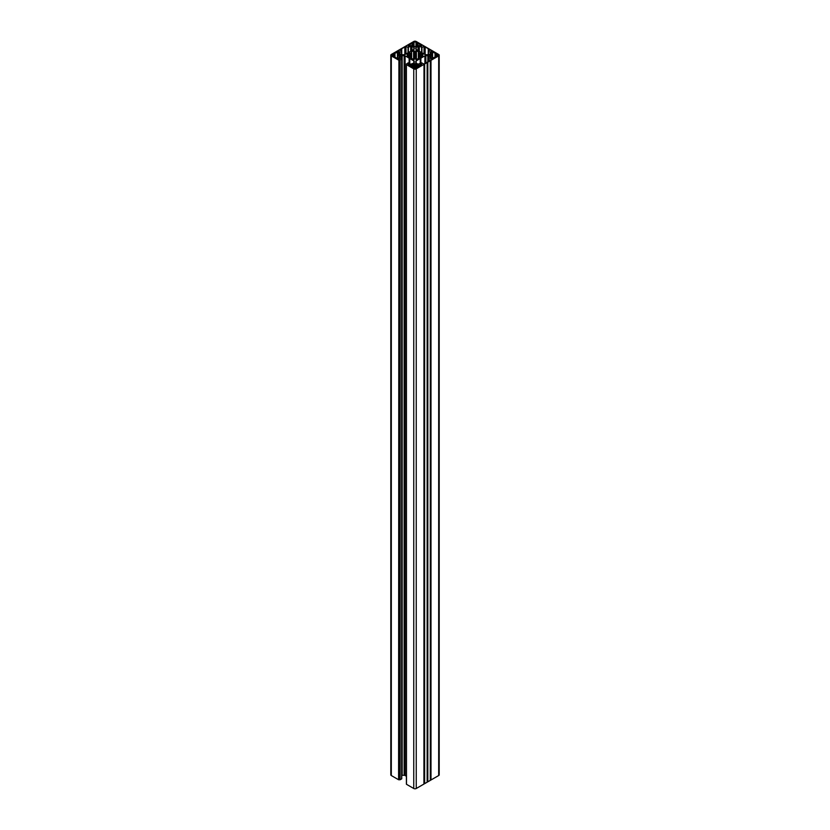 <?xml version="1.0" encoding="UTF-8"?>
<svg xmlns="http://www.w3.org/2000/svg" width="830" height="830" viewBox="0 0 830 830"><rect width="100%" height="100%" fill="white"/><g stroke="black" fill="none" stroke-linecap="round" stroke-linejoin="round"><path stroke-width="1.25" d="M409.709 57.395L409.709 55.34L407.063 55.828L409.481 57.312L411.566 57.509L411.587 52.819M397.549 58.629L397.549 57.478L399.479 58.723L398.255 59.034L394.375 56.793L394.924 56.326L394.924 57.114M409.709 55.34L407.063 54.521L409.481 53.037L410.954 53.193L410.954 57.156M397.549 57.478L398.172 53.587L397.425 53.047L399.323 51.377L394.375 53.556L394.924 56.326M415.291 58.224L415.508 52.01L415.508 58.339L414.554 58.266L414.108 59.698L411.141 58.142L411.566 52.84L410.954 53.193M411.016 66.4L411.016 65.248L408.298 64.346M415.508 58.339L416.39 59.698L418.86 58.142L418.413 52.819M418.984 66.4L418.984 65.248L421.702 64.346M415.508 52.01L416.39 50.651L418.86 52.207L418.434 57.509L419.326 57.146L419.326 53.203L418.434 52.84M416.992 45.173L421.578 46.127L421.692 45.505L417.801 43.264L416.338 45.453L416.868 45.961L414.377 46.677L413.133 45.961L413.62 45.526L413.62 46.252M415.291 52.124L413.61 50.651L411.296 51.989L411.566 52.84M413.008 45.173L408.422 46.127L408.308 45.505L412.199 43.264L413.62 45.526M420.291 57.395L420.354 54.915L422.937 54.521L420.52 53.037L419.326 53.203M432.451 58.629L431.828 53.587L432.575 53.047L430.677 51.844L431.206 51.242L435.626 53.556L435.034 54.095L435.626 56.793L430.677 58.972M420.291 55.34L422.937 55.828L420.52 57.312L419.326 57.146M398.597 779.744L398.908 60.092L398.597 779.744L391.314 775.542A1.764 1.017 180 0 1 390.806 774.826L390.806 55.174A1.764 1.017 0 0 1 391.314 54.458L413.755 41.5A1.764 1.017 180 0 1 416.245 41.5L438.686 54.458A1.764 1.017 0 0 1 439.195 55.174A1.764 1.017 0 0 1 438.686 55.89L430.988 60.331L430.988 779.982L438.686 775.542L438.686 55.89M424.638 64.003L424.638 783.655L424.545 64.035L427.191 62.52L427.149 782.202L427.149 62.551M424.638 783.655L427.149 782.202M409.719 63.64L409.719 58.505L413.817 60.901A1.318 0.768 180 0 1 414.212 61.441L414.212 62.582A1.318 0.768 180 0 1 413.817 63.122L410.705 64.201L408.049 62.852L406.41 64.553L406.482 784.298L413.755 788.5A1.764 1.017 0 0 0 416.245 788.5L423.933 784.06L423.995 64.356L423.933 784.06M416.245 788.5L416.245 68.849L423.933 64.408M427.824 62.167L427.824 781.818L427.772 62.188L430.345 60.683L430.293 780.387L430.293 60.735M427.824 781.818L430.293 780.387M437.441 55.745L437.441 54.593A1.411 0.809 180 0 1 437.846 55.174A1.411 0.809 180 0 1 437.441 55.745L435.408 55.984M420.758 63.36L420.758 58.224L424.908 55.859A1.318 0.768 180 0 1 425.852 55.631L427.834 55.631A1.318 0.768 180 0 1 428.768 55.859L430.905 57.301L428.239 59.096L430.397 60.393L424.037 64.066L421.64 62.852L418.05 64.201L416.183 63.122L416.183 60.901A1.318 0.768 0 0 0 415.788 61.441L415.788 62.582A1.318 0.768 0 0 0 416.183 63.122M432.357 57.063L432.295 56.16L430.957 56.253L429.712 54.811L429.712 55.537M439.195 55.174L439.195 774.826A1.764 1.017 180 0 1 438.686 775.542M430.988 779.982L430.345 780.335M427.772 781.839L427.191 782.171M424.545 783.686L423.995 784.008M406.41 776.278L405.092 775.511L405.092 55.859A1.318 0.768 0 0 0 404.148 55.631L402.166 55.631A1.318 0.768 0 0 0 401.232 55.859L399.095 57.301L401.762 59.096L399.821 60.082L400.133 779.744L400.133 60.082M404.148 55.631L404.148 775.282A1.318 0.768 180 0 1 405.092 775.511M404.148 775.282L402.166 775.282L402.166 55.631M401.689 59.189L401.689 778.654M401.689 778.841L400.133 779.744M398.908 779.744L399.821 779.744M390.806 55.174A1.764 1.017 0 0 0 391.314 55.89L391.314 775.542M398.597 60.092L391.314 55.89M398.908 60.092L399.821 60.082M409.242 63.36L409.242 58.224L405.092 55.859M406.482 64.47L406.493 63.931M406.482 64.647L413.755 68.849L413.755 788.5M416.245 68.849A1.764 1.017 180 0 1 413.755 68.849M424.545 64.035L423.995 64.356M427.772 62.188L427.191 62.52M430.905 780.013L430.905 60.362L430.345 60.683M413.817 49.447A1.318 0.768 0 0 0 414.212 48.908L414.212 47.767A1.318 0.768 0 0 0 413.817 47.227L413.817 49.447L405.092 54.49A1.318 0.768 180 0 1 404.148 54.718L402.166 54.718A1.318 0.768 180 0 1 401.232 54.49L399.095 53.047L401.762 51.253L399.604 49.956L405.963 46.283L408.049 47.486L408.049 52.778M413.817 47.227L410.705 46.138L408.049 47.486M430.646 53.41L428.768 54.49A1.318 0.768 0 0 1 427.834 54.718L425.852 54.718A1.318 0.768 0 0 1 424.908 54.49L416.183 49.447A1.318 0.768 180 0 1 415.788 48.908L415.788 47.767A1.318 0.768 180 0 1 416.183 47.227L419.295 46.138L421.951 47.486L424.037 46.283L430.397 49.956L428.239 51.253L430.646 52.695L430.646 53.41L430.646 52.695M425.147 54.593L425.178 47.517L425.178 54.614M420.281 63.64L420.281 58.505L416.183 60.901M437.441 54.593L435.408 54.365M432.451 57.478L430.677 58.505M432.357 54.095L429.712 54.811M415.996 46.47L415.996 42.216L416.992 43.585M415.996 42.216A1.411 0.809 0 0 0 414.004 42.216L413.008 43.585M416.38 67.904L416.38 67.116L416.93 67.583L415.996 68.122A1.411 0.809 0 0 1 414.004 68.122L413.07 67.583L413.589 66.95L412.199 67.085L408.308 64.844M411.016 65.248L413.288 65.155L413.133 64.387L414.377 63.661L414.377 68.278M418.984 65.248L416.712 65.155L416.868 64.387L414.377 63.661M416.38 67.116L417.801 67.085L421.692 64.844M392.559 55.745A1.411 0.809 180 0 1 392.154 55.174A1.411 0.809 180 0 1 392.559 54.593L392.559 55.745L394.592 55.984M392.559 54.593L394.592 54.365M397.643 54.095L399.043 54.095L400.288 55.537L400.288 54.811M397.643 57.063L397.705 56.16L400.288 55.537M420.364 63.588L420.364 58.266M436.497 56.284L436.497 54.054M430.957 56.253L430.957 54.095M405.963 53.981L405.963 46.283M412.199 45.422L412.199 43.264M424.037 53.981L424.037 46.283M415.788 48.908L415.788 47.767M417.801 45.422L417.801 43.264M417.739 67.064L417.739 64.885M415.788 61.441L415.788 62.582M412.261 67.064L412.261 64.885M409.636 63.588L409.636 58.266M393.503 56.284L393.503 54.054M399.043 56.253L399.043 54.095M399.375 779.474L399.375 59.822M430.49 780.096L430.49 60.445M424.13 783.769L424.13 64.118M427.367 781.974L427.367 62.312M409.522 55.465L409.522 57.332M399.116 51.968L399.116 51.304M421.204 65.124L421.204 64.128M416.39 50.651L416.39 59.698M414.212 59.584L414.212 50.765M414.492 52.01L414.492 58.339M428.311 59.189L428.311 61.026M428.768 55.859L428.768 58.733M430.646 57.654L430.646 56.938M425.852 55.631L425.852 62.437M427.834 61.296L427.834 55.631M424.908 63.101L424.908 55.859M420.872 58.183L420.872 63.298M435.076 56.326L435.076 57.114M432.326 57.042L432.326 56.326M420.478 55.465L420.478 57.332M420.52 54.873L420.52 53.037M432.451 53.234L432.451 57.114M428.311 54.666L428.311 51.346M431.745 52.466L431.745 51.315M430.884 51.968L430.884 51.304M431.206 52.155L431.206 51.242M435.688 55.973L435.688 54.375M435.107 56.16L435.107 54.189M435.076 54.168L435.076 56.181M432.326 56.181L432.326 54.168M432.295 54.189L432.295 56.16M431.984 55.984L431.984 54.365M431.704 54.375L431.704 55.963M419.845 52.995L419.845 57.353M419.046 53.193L419.046 57.156M413.61 50.651L413.61 59.698M414.004 42.216L414.004 46.47M408.36 52.601L408.36 47.486M410.705 46.138L410.705 51.253M411.95 50.537L411.95 46.138M408.308 46.034L408.308 45.505M413.62 45.38L413.62 43.378L413.589 45.37M413.288 45.194L413.288 43.565M414.71 58.224L414.71 52.124M421.951 47.486L421.951 52.778M419.295 46.138L419.295 51.253M421.64 52.601L421.64 47.486M416.183 47.227L416.183 49.447M418.05 50.537L418.05 46.138M421.692 46.034L421.692 45.505M416.38 45.38L416.38 43.378L416.411 45.37M416.712 45.194L416.712 43.565M416.38 45.526L416.38 46.252M415.788 59.584L415.788 50.765M418.362 65.248L418.362 66.763M420.219 58.567L420.219 63.671M415.623 68.278L415.623 63.661M420.769 65.373L420.769 64.221M421.142 65.155L421.142 64.128M416.992 66.763L416.992 65.176M416.712 65.155L416.712 66.773M416.38 64.958L416.38 66.981L416.401 64.979M418.413 58.536L418.413 57.675M411.639 65.248L411.639 66.763M413.817 63.122L413.817 60.901M409.781 58.567L409.781 63.671M409.232 65.373L409.232 64.221M408.858 65.155L408.858 64.128M408.796 65.124L408.796 64.128M413.62 67.904L413.62 67.116M413.008 66.763L413.008 65.176M413.62 64.958L413.62 66.981L413.599 64.979M413.288 65.155L413.288 66.773M411.587 58.536L411.587 57.675M409.481 54.873L409.481 53.037M397.549 53.234L397.549 57.114M399.355 52.695L399.355 53.41M401.689 54.666L401.689 51.346M398.255 52.466L398.255 51.315M398.794 52.155L398.794 51.242M394.312 55.973L394.312 54.375M394.893 56.16L394.893 54.189M394.924 54.168L394.924 56.181M397.674 56.181L397.674 54.168M398.016 55.984L398.016 54.365M397.705 54.189L397.705 56.16M398.296 54.375L398.296 55.963M410.155 52.995L410.155 57.353M410.674 57.146L410.674 53.203M399.355 57.654L399.355 56.938M401.232 55.859L401.232 58.733M409.128 58.183L409.128 63.298M397.674 57.042L397.674 56.326M428.249 51.211L428.249 49.292M428.301 49.312L428.301 51.159M401.699 51.159L401.699 49.312M404.822 54.614L404.822 47.517L404.853 54.593M401.751 49.292L401.751 51.211M428.239 61.057L428.239 59.096M435.034 57.135L435.034 54.095M432.575 53.047L432.575 58.556M428.239 54.676L428.239 51.253M411.628 58.556L411.628 52.747M413.662 46.273L413.662 43.305M418.372 58.556L418.372 52.747M416.338 46.273L416.338 43.305M416.338 67.043L416.338 64.885M406.43 64.512L406.43 63.848M406.41 64.553L406.41 784.205M413.662 67.043L413.662 64.885M401.762 54.676L401.762 51.253M394.966 57.135L394.966 54.095M397.425 53.047L397.425 58.556M401.762 778.748L401.762 59.096"/></g></svg>

